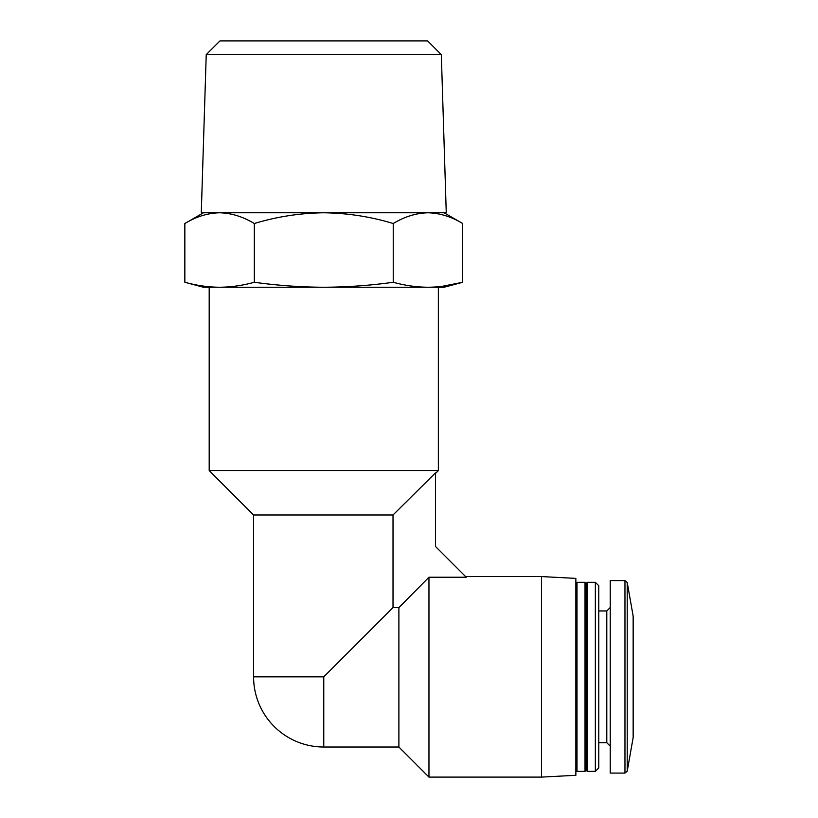 <?xml version="1.0" encoding="UTF-8"?>
<svg xmlns="http://www.w3.org/2000/svg" width="818" height="818" viewBox="0 0 818 818"><rect width="100%" height="100%" fill="white"/><g stroke="black" fill="none" stroke-linecap="round" stroke-linejoin="round"><path stroke-width="1.23" d="M323.775 287.251C300.615 287.138 277.466 285.472 254.316 282.271C242.731 285.482 231.157 287.138 219.582 287.251L427.967 287.251C416.393 287.138 404.818 285.482 393.233 282.271C370.278 285.472 347.129 287.128 323.775 287.251M441.863 286.392L462.702 282.271C451.127 285.482 439.542 287.138 427.967 287.251L203.457 287.251L184.848 282.271C196.422 285.482 208.007 287.138 219.582 287.251C208.007 287.138 196.422 285.482 184.848 282.271L184.848 223.518C196.187 216.658 207.772 213.079 219.582 212.772C231.382 213.089 242.966 216.668 254.316 223.518C276.883 216.678 300.042 213.089 323.775 212.772C347.517 213.099 370.666 216.678 393.233 223.518C404.583 216.658 416.157 213.079 427.967 212.772C439.777 213.089 451.352 216.668 462.702 223.518C451.362 216.658 439.777 213.079 427.967 212.772M323.775 747.018L323.775 676.844L253.59 676.844A70.184 70.184 0 0 0 323.775 747.018L398.887 747.018L398.887 607.6L393.018 607.6L393.018 514.992L435.493 472.865L435.493 546.496L466.229 577.232L428.959 577.232L398.887 607.6M323.775 676.844L393.018 607.6M627.222 582.488L627.222 771.2L633.152 737.57L633.152 616.107L627.222 582.488L624.962 580.586L610.238 580.586L610.238 773.092L624.962 773.092L624.962 580.586M595.34 771.374L598.776 767.938L598.776 585.749L595.34 582.304L587.314 582.304L587.314 771.374L595.34 771.374L595.34 582.304M587.314 771.374L586.169 770.229L586.169 583.449L587.314 582.304M585.023 771.374L585.023 582.304L577.007 582.304L577.007 771.374L585.023 771.374L586.169 770.229M541.485 576.578L541.485 777.1L575.862 775.3L575.862 578.377L541.485 576.578L465.575 576.578M541.485 777.1L428.959 777.1L428.959 577.232M253.59 676.844L253.59 514.992L393.018 514.992M253.59 514.992L209.193 470.585L438.356 470.585L438.356 287.251M209.193 470.585L209.193 287.251M427.967 287.251L444.092 287.251L462.702 282.271L462.702 223.518L444.092 212.772M254.316 282.271L254.316 223.518M393.233 282.271L393.233 223.518M201.289 212.772L446.26 212.772L441.321 54.642L206.228 54.642L201.289 212.772M206.228 54.642L219.97 40.9L427.579 40.9L441.321 54.642M610.238 746.159L606.792 742.724L606.792 610.954L610.238 607.518M627.222 771.2L624.962 773.092M606.792 610.954L598.776 610.954M606.792 742.724L598.776 742.724M586.169 583.449L585.023 582.304M575.862 770.229L577.007 771.374M575.862 583.449L577.007 582.304M398.887 747.018L428.959 777.1M435.493 473.448L438.356 470.585M203.457 212.772L184.848 223.518"/></g></svg>
